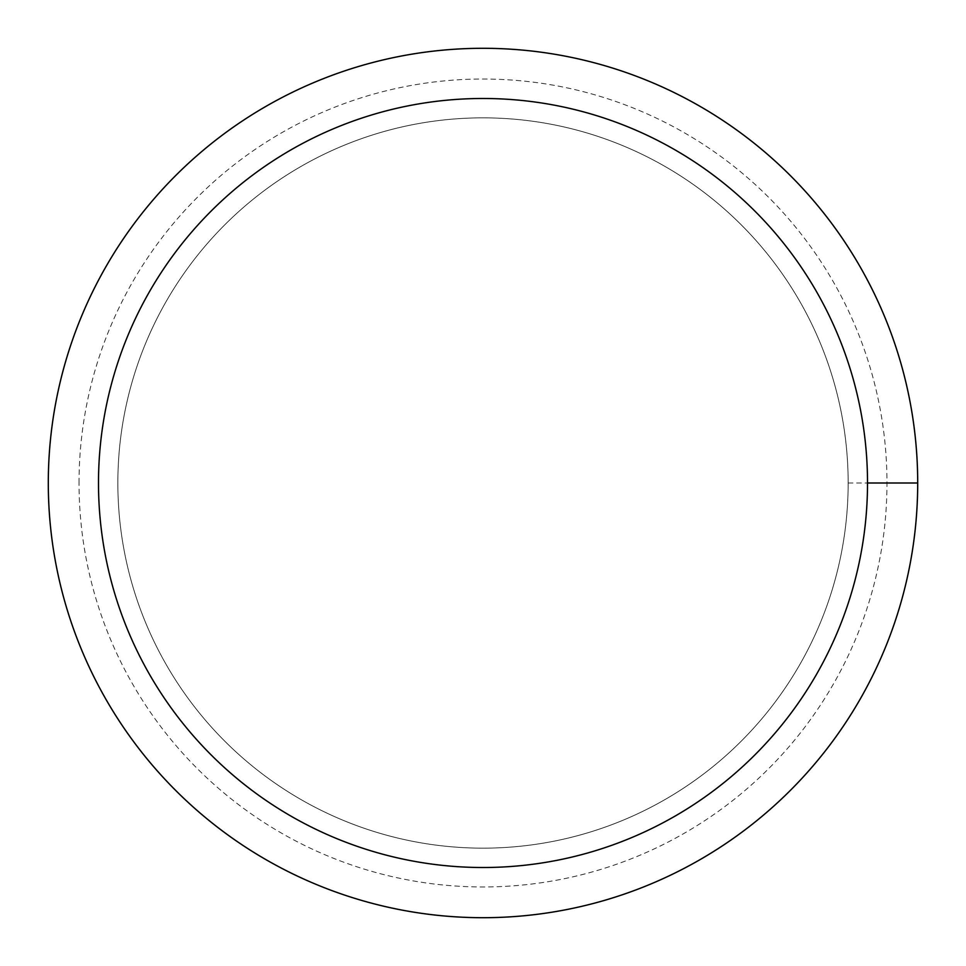 <?xml version="1.0" encoding="UTF-8"?>
<svg xmlns="http://www.w3.org/2000/svg" width="966" height="966" viewBox="0 0 966 966"><rect width="100%" height="100%" fill="white"/><g stroke="black" fill="none" stroke-linecap="round" stroke-linejoin="round"><path stroke-width="0.72" stroke-dasharray="4.83 3.62" d="M117.852 483A365.148 365.148 0 0 1 665.574 166.768A365.148 365.148 0 0 1 665.574 799.232A365.148 365.148 0 0 1 117.852 483A365.148 365.148 0 0 1 665.574 166.768A365.148 365.148 0 0 1 665.574 799.232A365.148 365.148 0 0 1 117.852 483A365.148 365.148 0 0 1 665.574 166.768A365.148 365.148 0 0 1 665.574 799.232A365.148 365.148 0 0 1 117.852 483A365.148 365.148 0 0 1 483 117.852A365.148 365.148 0 0 1 848.148 483A365.148 365.148 0 0 1 483 848.148A365.148 365.148 0 0 1 117.852 483M48.3 483A434.7 434.7 0 0 1 700.35 106.538A434.7 434.7 0 0 1 700.35 859.462A434.7 434.7 0 0 1 48.3 483M848.148 483L917.7 483M79.031 483A403.969 403.969 0 0 1 684.991 133.151A403.969 403.969 0 0 1 684.991 832.849A403.969 403.969 0 0 1 79.031 483"/><path stroke-width="1.45" d="M98.496 483A384.504 384.504 0 0 1 675.258 150.008A384.504 384.504 0 0 1 675.258 815.992A384.504 384.504 0 0 1 98.496 483M48.3 483A434.7 434.7 0 0 1 700.35 106.538A434.7 434.7 0 0 1 700.35 859.462A434.7 434.7 0 0 1 48.3 483M917.7 483L867.504 483"/></g></svg>
